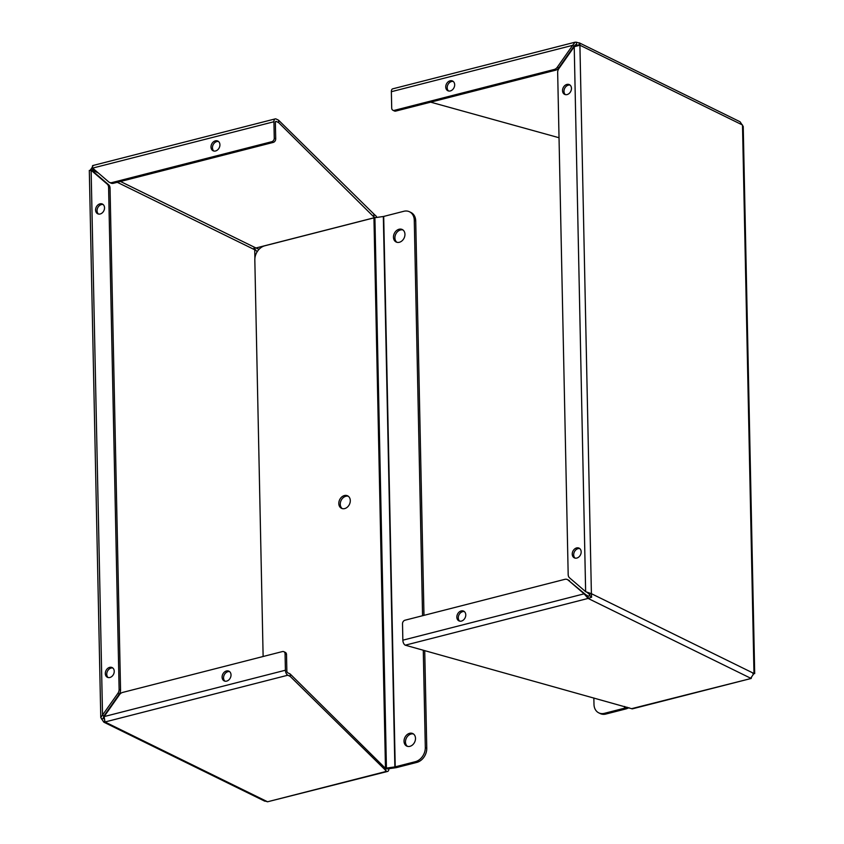 <?xml version="1.0" encoding="UTF-8"?>
<svg xmlns="http://www.w3.org/2000/svg" width="844" height="844" viewBox="0 0 844 844"><rect width="100%" height="100%" fill="white"/><g stroke="black" fill="none" stroke-linecap="round" stroke-linejoin="round"><path stroke-width="1.27" d="M263.993 800.703L267.569 801.779L104.983 721.979L103.696 722.031L100.774 717.537L117.865 693.378A5.444 4.231 -63.9 0 0 119.109 689.432L108.591 187.336A5.444 4.231 -63.9 0 0 107.199 184.076L91.12 170.266L90.013 170.509L92.418 167.059M103.939 722.232L104.413 721.008M259.055 249.307L255.964 247.988L253.928 248.083L257.167 251.755M93.325 165.783C92.439 165.181 92.218 165.952 92.64 168.104L108.718 181.914A5.444 4.231 -63.9 0 0 109.414 182.378A5.444 4.231 -63.9 0 0 111.925 182.589L271.768 141.708A3.091 2.405 -63.9 0 0 274.258 138.163L273.92 121.736A4.114 2.152 -104.3 0 1 275.218 118.888A4.114 2.152 -104.3 0 1 276.157 119.015L278.583 120.207L374.989 215.125A4.114 2.152 -104.3 0 1 376.814 217.414M92.091 168.083L93.631 169.401L93.378 168.188M90.192 170.372L93.631 169.401M101.502 718.993L103.622 718.444L103.991 715.923L102.535 715.216L91.12 170.266L92.576 170.973L92.133 169.96L92.144 170.699M108.591 187.336L110.036 188.054A5.444 4.231 -63.9 0 0 108.644 184.783L92.576 170.973L92.133 169.96L98.379 173.031M109.878 677.489A5.412 4.209 116.1 0 1 107.388 677.278A5.412 4.209 116.1 0 1 105.996 670.569A5.412 4.209 116.1 0 1 112.157 667.572A5.412 4.209 116.1 0 1 114.077 672.795A5.412 4.209 116.1 0 1 109.878 677.489M100.172 213.996A5.412 4.209 116.1 0 1 97.682 213.775A5.412 4.209 116.1 0 1 96.279 207.065A5.412 4.209 116.1 0 1 102.44 204.069A5.412 4.209 116.1 0 1 104.371 209.291A5.412 4.209 116.1 0 1 100.172 213.996M103.97 718.898L103.337 717.463M388.884 768.694A4.114 2.152 -104.3 0 1 387.586 771.448A4.114 2.152 -104.3 0 1 386.647 771.321L290.231 676.413L287.804 675.221A4.114 2.152 -104.3 0 1 285.409 670.22L285.061 653.805A3.091 2.405 -63.9 0 0 283.869 651.684A3.091 2.405 -63.9 0 0 282.455 651.557L122.602 692.439A5.444 4.231 -63.9 0 0 119.458 694.749L104.129 716.588L104.983 721.979L287.804 675.221M375.211 217.647A1.54 0.812 -104.3 0 0 375.042 217.53L373.892 216.971L373.85 214.555M278.583 120.207L278.636 122.623L373.892 216.971M271.768 141.708L273.224 142.414A3.091 2.405 -63.9 0 0 275.714 138.87L275.366 122.454A1.54 0.812 -104.3 0 1 275.851 121.378A1.54 0.812 -104.3 0 1 276.21 121.43L278.636 122.623M112.832 668.015A5.412 4.209 -63.9 0 0 107.441 671.275A5.412 4.209 -63.9 0 0 108.159 677.542M103.126 204.512A5.412 4.209 -63.9 0 0 97.735 207.782A5.412 4.209 -63.9 0 0 98.453 214.038M117.865 693.378L119.31 694.084A5.444 4.231 -63.9 0 0 120.555 690.149L119.109 689.432M119.31 694.084L103.991 715.923M110.036 188.054L120.555 690.149M387.586 771.448L267.569 801.779L386.647 771.321M285.061 653.805L286.517 654.511L286.854 670.938A1.54 0.812 -104.3 0 0 287.762 672.805L290.178 673.997L290.231 676.413M385.497 770.762L385.444 768.346L290.178 673.997M386.942 768.958A1.54 0.812 -104.3 0 1 386.594 768.916L385.444 768.346M215.568 150.981A5.412 4.209 116.1 0 1 213.078 150.77A5.412 4.209 116.1 0 1 211.686 144.06A5.412 4.209 116.1 0 1 217.847 141.064A5.412 4.209 116.1 0 1 219.767 146.286A5.412 4.209 116.1 0 1 215.568 150.981M226.667 681.119A5.412 4.209 116.1 0 1 224.188 680.897A5.412 4.209 116.1 0 1 222.784 674.187A5.412 4.209 116.1 0 1 228.946 671.191A5.412 4.209 116.1 0 1 230.866 676.413A5.412 4.209 116.1 0 1 226.667 681.119M218.522 141.507A5.412 4.209 -63.9 0 0 213.131 144.778A5.412 4.209 -63.9 0 0 213.848 151.034M109.414 182.378L110.87 183.085A5.444 4.231 -63.9 0 0 113.37 183.306L111.925 182.589M273.224 142.414L113.37 183.306M224.947 681.161A5.412 4.209 116.1 0 1 224.24 674.905A5.412 4.209 116.1 0 1 229.631 671.634M286.517 654.511A3.091 2.405 -63.9 0 0 285.325 652.391L283.869 651.684M342.242 508.594A6.952 5.412 116.1 0 1 341.145 500.397A6.952 5.412 116.1 0 1 348.298 496.251M350.292 500.597A6.952 5.412 116.1 0 1 347.38 507.117A6.952 5.412 116.1 0 1 341.482 508.31A6.952 5.412 116.1 0 1 339.689 499.68A6.952 5.412 116.1 0 1 347.612 495.829A6.952 5.412 116.1 0 1 350.292 500.597M387.28 768.916L395.709 767.734A4.114 1.435 -1.2 0 0 396.669 767.555L416.799 762.406A12.365 9.622 -63.9 0 0 426.769 748.206L424.732 651.104M423.287 650.703L425.313 747.489A12.365 9.622 116.1 0 1 415.353 761.689L395.224 766.837A1.54 0.538 -1.2 0 1 394.865 766.911L386.436 768.093A4.114 1.435 178.8 0 0 385.476 768.272L385.392 768.293M423.983 615.36L415.723 220.97A12.365 9.622 -63.9 0 0 410.965 212.488L409.509 211.781A12.365 9.622 116.1 0 0 403.822 211.285L383.693 216.433A1.54 0.538 -1.2 0 1 383.334 216.507L374.905 217.689A4.114 1.435 178.8 0 0 373.945 217.868L264.784 245.794A12.365 9.622 116.1 0 0 254.825 259.984L263.128 656.495M396.902 242.291A6.952 5.412 116.1 0 1 395.794 234.094A6.952 5.412 116.1 0 1 402.957 229.948M407.462 746.349A6.952 5.412 116.1 0 1 406.354 738.152A6.952 5.412 116.1 0 1 413.518 734.006M404.951 234.294A6.952 5.412 116.1 0 1 402.039 240.814A6.952 5.412 116.1 0 1 396.142 242.006A6.952 5.412 116.1 0 1 394.348 233.377A6.952 5.412 116.1 0 1 402.272 229.526A6.952 5.412 116.1 0 1 404.951 234.294M415.501 738.352A6.952 5.412 116.1 0 1 412.6 744.872A6.952 5.412 116.1 0 1 406.702 746.064A6.952 5.412 116.1 0 1 404.909 737.434A6.952 5.412 116.1 0 1 412.832 733.584A6.952 5.412 116.1 0 1 415.501 738.352M409.509 211.781A12.365 9.622 116.1 0 1 414.277 220.263L422.559 615.73M576.431 42.221L575.081 42.2L572.643 45.344L574.089 46.051L576.484 44.637L576.431 42.221L580.007 43.297L579.912 45.217L574.226 46.705L558.907 68.543A5.444 4.231 -63.9 0 0 557.662 72.489L568.181 574.585A5.444 4.231 -63.9 0 0 569.573 577.855L585.641 591.665L591.401 593.691L591.612 597.246L588.089 598.428L750.675 678.217L753.987 673.491L754.694 673.607L743.226 126.463L740.061 121.768L579.248 42.833M753.987 673.491L742.498 125.007L579.912 45.217L591.401 593.691L753.987 673.491L752.88 673.734M579.184 42.801L580.007 43.297L578.108 45.587M591.612 597.246L590.072 595.917L588.036 596.012L588.089 598.428L584.132 593.828L568.054 580.018A5.444 4.231 -63.9 0 0 567.347 579.554A5.444 4.231 -63.9 0 0 564.847 579.332L405.004 620.213A3.091 2.405 -63.9 0 0 402.514 623.769L402.852 640.185A4.114 2.152 75.7 0 0 405.257 645.185L631.597 708.675A4.114 2.152 75.7 0 0 632.536 708.802L751.192 678.46L751.582 676.941M591.401 593.691L589.281 594.239L590.072 595.917M587.097 592.372L589.281 594.239M574.226 46.705L585.641 591.665L586.949 592.298M566.894 84.432A5.412 4.209 116.1 0 1 569.384 84.643A5.412 4.209 116.1 0 1 570.776 91.352A5.412 4.209 116.1 0 1 564.615 94.359A5.412 4.209 116.1 0 1 562.695 89.126A5.412 4.209 116.1 0 1 566.894 84.432M576.6 547.935A5.412 4.209 116.1 0 1 579.089 548.146A5.412 4.209 116.1 0 1 580.493 554.856A5.412 4.209 116.1 0 1 574.331 557.852A5.412 4.209 116.1 0 1 572.401 552.63A5.412 4.209 116.1 0 1 576.6 547.935M575.714 44.69L578.541 45.386M631.597 708.675L751.192 678.46M588.036 596.012L584.132 593.828L402.852 640.185M570.059 85.096A5.412 4.209 -63.9 0 0 568.339 85.138A5.412 4.209 -63.9 0 0 564.277 89.348A5.412 4.209 -63.9 0 0 565.385 94.623M579.775 548.589A5.412 4.209 -63.9 0 0 578.056 548.642A5.412 4.209 -63.9 0 0 573.983 552.841A5.412 4.209 -63.9 0 0 575.091 558.127M575.081 42.2L392.66 88.852A4.114 2.152 75.7 0 0 391.363 91.701L391.711 108.116A3.091 2.405 -63.9 0 0 392.903 110.247A3.091 2.405 -63.9 0 0 394.317 110.364L554.17 69.482A5.444 4.231 -63.9 0 0 557.314 67.182L572.643 45.344L391.363 91.701M559.034 137.741L430.64 102.156M461.204 610.94A5.412 4.209 116.1 0 1 463.694 611.151A5.412 4.209 116.1 0 1 465.086 617.861A5.412 4.209 116.1 0 1 458.925 620.867A5.412 4.209 116.1 0 1 457.005 615.635A5.412 4.209 116.1 0 1 461.204 610.94M568.054 580.018L585.578 594.535M574.089 46.051L558.76 67.889L557.314 67.182M450.095 80.813A5.412 4.209 116.1 0 1 452.584 81.024A5.412 4.209 116.1 0 1 453.988 87.734A5.412 4.209 116.1 0 1 447.826 90.73A5.412 4.209 116.1 0 1 445.896 85.508A5.412 4.209 116.1 0 1 450.095 80.813M464.369 611.594A5.412 4.209 -63.9 0 0 462.649 611.647A5.412 4.209 -63.9 0 0 458.587 615.846A5.412 4.209 -63.9 0 0 459.695 621.131M569.51 580.725A5.444 4.231 -63.9 0 0 568.803 580.261L567.347 579.554M448.597 91.004A5.412 4.209 116.1 0 1 447.489 85.719A5.412 4.209 116.1 0 1 451.551 81.52A5.412 4.209 116.1 0 1 453.27 81.467M392.903 110.247L394.348 110.954A3.091 2.405 -63.9 0 0 395.773 111.081L555.616 70.2A5.444 4.231 -63.9 0 0 558.76 67.889M604.431 713.328A12.365 9.622 116.1 0 1 598.744 712.842L600.189 713.549A12.365 9.622 -63.9 0 0 605.876 714.045L604.431 713.328L624.56 708.179A1.54 0.538 178.8 0 0 624.866 708.084L627.039 707.166M605.876 714.045L626.016 708.897A4.114 1.435 -1.2 0 0 626.818 708.633L628.991 707.705M598.744 712.842A12.365 9.622 116.1 0 1 593.986 704.36L593.849 697.967M254.899 258.264L254.719 249.761L117.274 182.304M120.47 181.481L255.964 247.988L375.042 217.53M274.258 138.163L275.714 138.87M92.64 168.104L273.92 121.736M103.58 716.514L103.96 718.613M108.644 184.783L107.199 184.076M285.409 670.22L104.129 716.588M275.566 121.589L276.21 121.43M416.799 762.406L415.353 761.689M385.476 768.272L373.945 217.868M386.436 768.093L374.905 217.689M394.865 766.911L383.334 216.507M383.693 216.433L395.224 766.837M414.277 220.263L415.723 220.97M425.313 747.489L426.769 748.206M588.089 598.428L405.257 645.185M578.034 45.397L576.484 44.637L575.017 45.006M554.17 69.482L555.616 70.2M395.773 111.081L394.317 110.364M624.834 706.555L624.866 708.084M624.56 708.179L624.528 706.47M100.774 717.537L89.306 170.393M264.816 801.199L103.96 722.242M92.808 165.54L275.218 118.888"/></g></svg>
